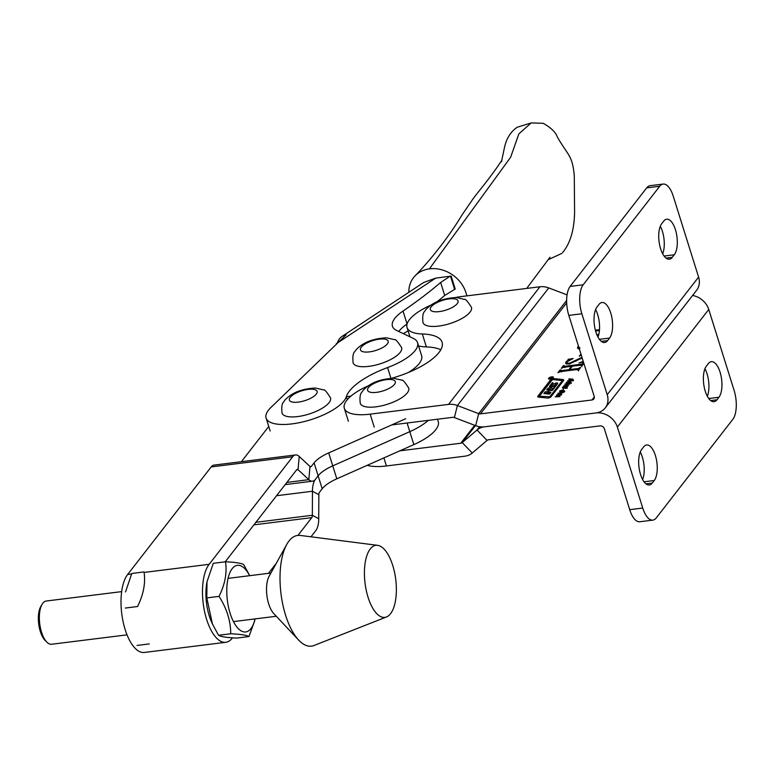 <?xml version="1.0" encoding="UTF-8"?>
<svg xmlns="http://www.w3.org/2000/svg" width="775" height="775" viewBox="0 0 775 775"><rect width="100%" height="100%" fill="white"/><g stroke="black" fill="none" stroke-linecap="round" stroke-linejoin="round"><path stroke-width="1.16" d="M550.085 379.091A2.548 0.911 -17.4 0 0 553.389 377.202A2.548 0.911 -17.4 0 0 551.819 376.853A2.548 0.911 -17.4 0 0 548.516 378.733A2.548 0.911 -17.4 0 0 550.085 379.091M551.693 377.008A2.189 0.775 -17.4 0 0 548.865 378.626A2.189 0.775 -17.4 0 0 550.211 378.927A2.189 0.775 -17.4 0 0 553.04 377.318A2.189 0.775 -17.4 0 0 551.693 377.008M556.712 382.889A1.463 0.513 -17.4 0 0 555.588 383.218L551.383 384.972L553.021 382.821L552.362 382.666L549.804 385.96A5.105 1.812 -17.4 0 0 549.514 386.919A5.105 1.812 -17.4 0 0 549.688 387.2A1.463 0.513 -17.4 0 0 551.664 386.996L555.675 385.33L553.34 388.372L548.109 388.081L546.695 389.903L548.884 390.183L547.722 391.724L545.28 391.724L543.866 393.545L549.523 394.146L550.938 392.324L548.342 392.005L549.504 390.464L552.352 390.503L557.332 384.09A5.105 1.812 -17.4 0 0 557.622 383.131A5.105 1.812 -17.4 0 0 557.603 383.082A1.463 0.513 -17.4 0 0 556.712 382.889M557.273 384.177A1.463 0.513 -17.4 0 0 557.118 384.187A1.463 0.513 -17.4 0 0 555.985 384.516L552.294 386.241L551.887 384.942M553.147 379.634L552.013 380.041L539.768 395.793A1.463 0.513 -17.4 0 0 539.691 396.073A1.463 0.513 -17.4 0 0 540.107 396.287L549.843 396.732L561.923 381.184A2.189 0.775 -17.4 0 0 562.049 380.777A2.189 0.775 -17.4 0 0 561.41 380.448L553.147 379.634M553.273 378.646A2.189 0.775 -17.4 0 0 550.57 379.847L537.879 396.18A2.916 1.037 -17.4 0 0 537.714 396.722A2.916 1.037 -17.4 0 0 538.557 397.149L547.538 398.04A2.189 0.775 -17.4 0 0 550.957 396.819L563.483 380.699A3.642 1.298 -17.4 0 0 563.687 380.021A3.642 1.298 -17.4 0 0 562.631 379.479L553.98 378.626A2.189 0.775 -17.4 0 0 553.273 378.646M551.509 380.69A2.189 0.775 -17.4 0 0 550.967 381.145L538.538 397.149M549.388 378.481L552.517 377.357L550.909 377.958L551.887 378.171L549.388 378.481M570.913 382.618L567.765 383.606L566.302 383.17L566.341 382.385L569.518 381.348L571.097 382.24M566.302 383.17L566.341 382.385L566.661 383.402M564.297 387.907L562.398 387.955L563.512 386.599L564.626 386.425L563.386 387.781L565.75 386.589L567.339 386.715L566.089 388.227L564.859 388.362L566.554 387.442L566.36 386.89L564.297 387.907M562.398 387.955L562.524 387.297L562.795 388.168M563.173 387.306L563.251 388.217M567.416 386.967L567.155 387.49M566.699 387.917L566.641 387.016M560.625 394.049L561.72 394.417L561.381 394.853L557.884 393.264L563.202 392.508L561.303 393.177L560.829 394.678M595.365 330.169L599.492 329.656M599.424 330.547L595.597 331.022M578.634 346.716L578.692 348.973M578.586 346.774L579.971 348.159M579.322 348.905L577.501 347.994L578.431 346.047M582.18 358.011L568.966 364.095L565.585 363.252L566.089 361.857L568.443 359.832L568.046 359.338L573.142 358.515L566.883 361.838L566.486 362.855L569.373 363.281L581.957 357.314M568.637 360.433L568.046 359.338M583.459 362.109L578.944 362.981L583.236 361.382M566.68 302.851L480.432 413.869L591.945 399.987A3.633 3.022 -142.2 0 0 593.795 398.97A3.633 3.022 -142.2 0 0 594.192 396.335L568.821 315.386A21.777 9.271 82.9 0 1 570.138 286.421L646.699 187.879A21.777 9.271 82.9 0 1 650.089 185.69L663.129 184.072A21.777 9.271 82.9 0 0 659.728 186.252L583.178 284.803A21.777 9.271 82.9 0 0 581.86 313.768L607.222 394.717A18.145 15.103 -142.2 0 1 605.265 407.882L696.638 290.257A18.145 15.103 37.8 0 0 698.595 277.092L673.233 196.143A21.777 9.271 82.9 0 0 663.129 184.072M583.856 363.378L582.006 365.761L581.143 365.868L580.863 365.151L572.318 366.207L569.702 369.578L578.247 368.512L580.698 367.447L578.634 370.111L577.772 370.218L577.462 369.491L560.412 371.622L557.932 372.688L560.005 370.024L560.868 369.917L561.168 370.634L568.84 369.685L571.456 366.323L563.783 367.272L561.313 368.338L563.386 365.674L564.248 365.567L564.549 366.294L581.608 364.173L583.788 363.136M564.045 365.829L564.81 367.147M581.463 365.829L580.863 365.151M578.082 370.179L577.462 369.491M560.664 370.179L561.439 371.487M581.173 354.805L579.293 356.229L580.95 354.088M596.847 334.664L598.794 334.461M559.996 396.626L555.152 396.848L557.341 396.5L558.165 395.434L556.324 395.347L556.673 394.892L561.168 395.124L558.785 395.473L557.961 396.529L559.996 396.626M564.258 391.181L561.11 392.169L559.657 391.733L559.686 390.949L562.863 389.912L564.452 390.803M559.657 391.733L559.686 390.949L560.005 391.966M568.511 385.679L563.667 385.892L565.857 385.543L566.68 384.487L564.83 384.39L565.188 383.935L569.683 384.168L567.29 384.516L566.467 385.572L568.511 385.679M571.902 380.787L567.62 380.796L572.318 380.031L571.921 379.45L568.792 379.295L569.141 378.839L573.093 379.275L571.902 380.787M572.463 380.506L572.386 379.585M573.18 379.547L572.919 380.06M567.067 294.887L548.758 287.922L457.386 405.538L478.669 413.647L475.666 425.669L454.382 417.57A3.633 3.022 -142.2 0 0 452.619 417.338L391.714 424.923M607.6 340.613L609.576 338.065A18.871 8.041 82.9 0 0 611.649 316.51A18.871 8.041 82.9 0 0 601.962 302.502A18.871 8.041 82.9 0 0 599.017 304.391L597.05 306.939A18.871 8.041 82.9 0 0 594.977 328.503A18.871 8.041 82.9 0 0 604.655 342.502A18.871 8.041 82.9 0 0 607.6 340.613L601.342 341.387M597.98 337.086A18.871 8.041 82.9 0 0 595.607 309.545M672.303 257.319L674.279 254.781A18.871 8.041 82.9 0 0 676.352 233.217A18.871 8.041 82.9 0 0 666.665 219.209A18.871 8.041 82.9 0 0 663.72 221.108L661.743 223.646A18.871 8.041 82.9 0 0 659.68 245.21A18.871 8.041 82.9 0 0 669.358 259.218A18.871 8.041 82.9 0 0 672.303 257.319L666.045 258.104M662.683 253.803A18.871 8.041 82.9 0 0 660.31 226.252M692.588 295.469A18.145 15.103 37.8 0 1 708.747 309.477L734.119 390.426A21.777 9.271 82.9 0 1 732.792 419.391L656.241 517.942A21.777 9.271 82.9 0 1 652.841 520.122A21.777 9.271 82.9 0 1 642.746 508.051L617.375 427.093A18.145 15.103 -142.2 0 0 596.004 412.939L484.491 426.822L596.004 412.939A18.145 15.103 -142.2 0 0 605.265 407.882M480.432 413.869A3.633 3.022 37.8 0 1 478.669 413.647L566.641 300.4M399.861 450.827L460.738 443.242A3.633 3.022 -142.2 0 0 462.229 442.603L477.022 430.009A18.145 15.103 37.8 0 1 484.491 426.822A18.145 15.103 37.8 0 1 475.666 425.669M455.342 297.513A42.112 14.948 -17.4 0 1 461.551 296.534L539.933 286.769A18.145 15.103 37.8 0 1 548.758 287.922M454.382 417.57L457.386 405.538A18.145 15.103 -142.2 0 0 448.56 404.385L370.179 414.15A42.112 14.948 -17.4 0 1 344.323 408.309A42.112 14.948 -17.4 0 1 367.873 386.018M430.6 305.272A42.112 14.948 -17.4 0 0 407.049 327.563A42.112 14.948 -17.4 0 0 422.327 333.977A54.444 19.336 162.6 0 1 442.079 342.269A54.444 19.336 162.6 0 1 391.608 378.278M418.568 345.921A42.112 14.948 -17.4 0 0 426.386 346.929A54.444 19.336 162.6 0 1 440.801 349.777M581.608 365.509L581.608 364.173M583.207 364.221L582.984 363.504M583.439 363.921L583.217 363.204M569.964 370.431L569.702 369.578M578.227 369.859L578.247 368.512M579.826 368.571L579.603 367.854M580.058 368.27L579.836 367.553M560.141 371.661L560.005 370.024M561.071 371.467L561.575 371.932M569.102 370.537L568.84 369.685M571.679 367.03L571.456 366.323M563.522 367.321L563.386 365.674M564.452 367.127L564.956 367.592M566.099 363.785L566.089 361.857M569.596 364.008L569.373 363.281M576.058 361.247L575.757 360.288M577.947 348.585L577.908 346.648M598.523 335.517L597.263 335.643M558.349 396.025L558.165 395.434M558.039 393.778L557.884 393.264M560.596 393.264L558.707 393.497L560.102 393.903L560.596 393.264L560.78 393.845M558.882 394.049L558.707 393.497M560.286 394.504L560.102 393.903M560.092 392.237L561.255 391.491M563.018 390.416L562.863 389.912M563.27 391.21L564.713 391.666M561.023 390.532L560.325 391.433L561.458 391.724L563.648 391.152L562.514 390.368L561.023 390.532M563.909 391.511L563.745 390.968M563.793 391.588L563.648 390.668M560.538 392.111L560.296 390.978M566.157 387.887L567 387.742M566.98 387.684L566.593 386.444M566.883 387.771L566.69 387.171M566.864 385.068L566.68 384.487M566.748 383.673L567.91 382.927M569.673 381.852L569.518 381.348M569.925 382.647L571.369 383.102M567.678 381.968L566.971 382.869L568.114 383.16L570.303 382.588L569.17 381.804L567.678 381.968M570.565 382.947L570.39 382.404M570.439 383.024L570.293 382.104M567.184 383.548L566.951 382.414M572.638 380.37L572.444 379.76M572.638 380.293L572.299 379.004M572.706 380.302L573.5 380.573M563.377 380.835A3.642 1.298 -17.4 0 0 563.038 380.777L561.991 380.67M540.175 397.091A1.463 0.513 -17.4 0 0 540.088 397.304L539.691 396.073M548.4 392.053L548.855 393.361L548.448 392.063M550.037 393.487L548.855 393.361M548.506 392.528L545.174 393.681M545.687 393.022L545.28 391.724M552.866 389.844L548.516 389.379L548.002 390.038M548.516 389.379L548.109 388.081M551.558 385.524L550.211 387.258A5.105 1.812 -17.4 0 0 550.143 387.345M552.585 383.383L552.362 382.666M551.442 385.02L552.294 386.241M549.698 378.19L550.831 377.968L549.698 378.19M408.086 330.877L403.291 333.637M466.938 295.856L465.94 292.669A30.855 25.924 -143.4 0 0 429.418 268.857A30.855 25.924 -143.4 0 0 414.664 276.297A30.855 25.924 -143.4 0 0 408.851 292.291M454.169 289.172L455.225 289.036L451.166 276.084L435.627 278.147L423.731 282.468L342.007 336.437A29.043 17.079 -123.4 0 0 337.532 342.521M437.313 301.562A384.768 136.632 162.6 0 0 444.705 295.43L455.225 289.036M450.11 276.22L440.646 282.478A384.768 136.632 162.6 0 1 403.029 311.056A42.112 14.948 -17.4 0 0 392.45 326.246A42.112 14.948 -17.4 0 0 396.722 330.518L413.278 338.375A42.112 14.948 162.6 0 1 417.541 342.647A42.112 14.948 162.6 0 1 387.568 367.553A58.077 20.625 -17.4 0 0 346.357 396.664A42.112 14.948 162.6 0 1 305.854 421.145A42.112 14.948 162.6 0 1 266.106 418.045A42.112 14.948 162.6 0 1 270.804 407.582L346.086 334.848A29.043 17.079 -123.4 0 0 342.007 336.437M403.029 311.056L407.078 323.979A42.112 14.948 -17.4 0 0 398.757 331.487M417.541 342.647L421.6 355.599A42.112 14.948 162.6 0 1 408.532 372.417M454.499 288.959L450.498 276.171M444.705 295.43L440.646 282.478M471.471 307.365A25.41 9.019 162.6 0 1 470.037 312.122A25.41 9.019 162.6 0 1 444.172 325.122A25.41 9.019 162.6 0 1 422.976 322.565C421.803 311.463 424.933 311.976 425.591 309.913C432.363 302.376 442.612 298.259 456.339 297.532L464.448 299.392C465.262 298.627 467.596 301.281 471.471 307.365M310.998 536.804L315.822 530.594A18.145 7.731 82.9 0 0 318.738 518.727L318.845 494.702A3.633 1.55 -97.1 0 1 319.436 492.319L322.197 488.763A29.043 10.308 162.6 0 1 336.815 478.814L413.85 444.608A43.555 15.471 -17.4 0 0 435.782 429.699A43.555 15.471 -17.4 0 0 438.243 421.542L437.517 419.217M407.088 423.014L409.791 431.656A43.555 15.471 -17.4 0 0 428.304 420.37A43.555 15.471 162.6 0 1 409.791 431.656L332.756 465.862L409.791 431.656L413.85 444.608M225.806 642.301L144.334 652.453A41.385 17.622 -97.1 0 1 125.143 629.513A41.385 17.622 -97.1 0 1 127.652 574.478L211.207 466.918A18.145 7.731 -97.1 0 1 214.036 465.097L295.507 454.944A18.145 7.731 82.9 0 0 292.679 456.766L209.124 564.326A41.385 17.622 82.9 0 0 206.615 619.361A41.385 17.622 82.9 0 0 225.806 642.301A41.385 17.622 82.9 0 0 232.267 638.154L232.5 637.844M297.968 535.389L311.763 517.642A3.633 1.55 82.9 0 0 312.344 515.268L312.451 491.243A18.145 7.731 -97.1 0 1 315.377 479.367L318.137 475.811A29.043 10.308 162.6 0 1 332.756 465.862A29.043 10.308 -17.4 0 0 318.137 475.802L315.367 479.367A18.145 7.731 -97.1 0 1 312.538 481.188A18.145 7.731 -97.1 0 1 308.828 479.667L298.046 469.66A3.633 1.55 82.9 0 0 297.309 469.359A3.633 1.55 82.9 0 0 296.738 469.718L225.186 561.827M405.732 418.703L328.697 452.91A29.043 10.308 -17.4 0 0 314.078 462.849L311.308 466.414A3.633 1.55 -97.1 0 1 310.746 466.773A3.633 1.55 -97.1 0 1 310 466.472L299.228 456.465A18.145 7.731 82.9 0 0 295.507 454.944M346.367 396.684L350.93 396.122M241.383 461.687L268.741 426.473M268.499 573.335L276.336 563.241M386.522 616.948L314.001 645.507A55.79 23.763 -97.1 0 1 298.637 640.072L273.778 613.577A21.777 9.271 -97.1 0 1 269.128 576.261L286.721 544.476A55.79 23.763 -97.1 0 1 293.715 536.765A55.79 23.763 -97.1 0 1 300.283 535.438L377.599 545.329A36.299 15.461 -97.1 0 1 395.579 578.266A36.299 15.461 -97.1 0 1 387.461 616.493A36.299 15.461 -97.1 0 1 386.522 616.948A36.299 15.461 -97.1 0 1 365.839 588.312A36.299 15.461 -97.1 0 1 373.317 546.201A36.299 15.461 -97.1 0 1 377.599 545.329M298.637 640.072A55.79 23.763 -97.1 0 1 286.721 544.476M642.746 508.051L629.707 509.669L604.335 428.72A3.633 3.022 -142.2 0 0 600.063 425.892L488.55 439.774A3.633 3.022 37.8 0 0 487.058 440.413L472.266 453.017A18.145 15.103 -142.2 0 1 464.797 456.194L386.415 465.959A42.112 14.948 162.6 0 1 367.253 465.31M629.707 509.669A21.777 9.271 82.9 0 0 639.801 521.749L652.841 520.122M708.369 363.582L706.393 366.12A18.871 8.041 82.9 0 0 704.33 387.684A18.871 8.041 82.9 0 0 714.007 401.692A18.871 8.041 82.9 0 0 716.952 399.793L718.929 397.255A18.871 8.041 82.9 0 0 720.992 375.691A18.871 8.041 82.9 0 0 711.314 361.683A18.871 8.041 82.9 0 0 708.369 363.582M707.333 396.277A18.871 8.041 82.9 0 0 704.959 368.726M643.667 446.865L641.69 449.413A18.871 8.041 82.9 0 0 639.627 470.977A18.871 8.041 82.9 0 0 649.305 484.976A18.871 8.041 82.9 0 0 652.25 483.087L654.226 480.539A18.871 8.041 82.9 0 0 656.299 458.984A18.871 8.041 82.9 0 0 646.612 444.976A18.871 8.041 82.9 0 0 643.667 446.865M642.63 479.56A18.871 8.041 82.9 0 0 640.257 452.019M401.605 347.646A25.41 9.019 162.6 0 1 400.171 352.402A25.41 9.019 162.6 0 1 374.306 365.393A25.41 9.019 162.6 0 1 353.119 362.845C351.937 351.743 355.076 352.257 355.725 350.184C362.497 342.657 372.746 338.53 386.473 337.813L394.582 339.673C395.395 338.898 397.74 341.562 401.605 347.646M408.745 388.11A25.41 9.019 162.6 0 1 407.311 392.867A25.41 9.019 162.6 0 1 381.445 405.868A25.41 9.019 162.6 0 1 360.249 403.31C359.077 392.208 362.216 392.722 362.865 390.658C369.636 383.121 379.886 378.994 393.613 378.278L401.721 380.137C402.535 379.372 404.87 382.027 408.745 388.11M330.528 397.856A25.41 9.019 162.6 0 1 329.094 402.613A25.41 9.019 162.6 0 1 303.228 415.603A25.41 9.019 162.6 0 1 282.032 413.056C280.86 401.954 283.989 402.467 284.648 400.404C291.41 392.867 301.659 388.74 315.386 388.023L323.504 389.883C324.318 389.108 326.653 391.772 330.528 397.856M46.984 642.243L45.221 640.528A19.598 8.351 -97.1 0 1 38.75 612.938A19.598 8.351 -97.1 0 1 40.949 606.205L42.228 604.103A21.777 9.271 82.9 0 0 39.787 611.582A21.777 9.271 82.9 0 0 46.984 642.243A21.777 9.271 82.9 0 0 51.634 644.248L127.042 634.851M121.656 591.625L46.248 601.022A21.777 9.271 82.9 0 0 42.228 604.103M249.657 575.68A33.577 14.299 82.9 0 0 232.171 568.685A33.577 14.299 82.9 0 0 230.136 613.345A33.577 14.299 82.9 0 0 250.935 628.593A33.577 14.299 82.9 0 0 255.043 618.905M249.724 575.68L243.718 564.587C241.49 563.183 235.416 562.253 225.515 561.788C227.182 572.812 225.012 584.35 219.025 596.382C226.746 608.327 230.65 620.794 230.747 633.766C240.618 634.221 246.682 635.161 248.949 636.566L254.742 620.668M230.747 633.766L218.531 635.287L212.408 623.952L206.809 597.903L207.002 581.754L213.299 563.309L225.515 561.788M219.025 596.382L206.809 597.903M248.949 636.566L236.733 638.087C226.862 637.631 220.788 636.701 218.531 635.287M207.002 581.754L206.722 583.381A33.577 14.299 82.9 0 0 211.536 621.976L212.408 623.952M149.265 643.918L137.049 645.439M125.531 591.906L131.818 573.461L144.034 571.94C145.7 582.965 143.54 594.493 137.543 606.525L125.337 608.055M555.985 384.516L555.588 383.218M555.849 386.008L555.656 385.398M550.967 381.145L550.57 379.847M594.318 396.926L591.945 399.987M581.86 313.768L568.821 315.386M583.178 284.803L570.138 286.421M659.728 186.252L646.699 187.879M609.576 338.065L599.395 339.334M674.279 254.781L664.088 256.05M698.595 277.092L607.222 394.717M539.933 286.769L448.56 404.385M426.386 346.929L422.327 333.977M374.238 427.103L370.179 414.15M538.16 397.081L537.879 396.18M554.338 379.75L553.98 378.626M563.038 380.777L562.631 379.479M548.942 397.885L548.71 397.139M550.076 397.468L549.843 396.732M562.262 382.269L561.923 381.184M540.446 397.343L540.107 396.287M547.557 393.216L547.15 391.927M548.128 393.012L547.722 391.724M549.097 390.997L548.865 390.251M553.079 389.563L552.769 388.575M553.534 388.982L553.34 388.372M550.211 387.258L549.804 385.96M414.664 276.297L414.664 276.297C433.913 256.477 451.428 232.713 461.958 215.014L473.438 198.274C477.875 192.316 486.787 181.873 497.075 167.342L501.774 160.396C501.27 164.038 501.967 158.672 501.687 160.696L504.477 147.492C506.472 138.376 510.725 131.624 517.225 127.236L531.156 122.925L518.853 133.91L510.609 157.296L429.418 268.857M435.627 278.147L336.214 343.79M390.929 378.297L387.568 367.553M347.307 399.677L346.357 396.664M457.221 303.626A14.522 5.154 -17.4 0 0 449.122 298.898A14.522 5.154 -17.4 0 0 431.142 306.881A14.522 5.154 -17.4 0 0 439.241 311.608A14.522 5.154 -17.4 0 0 457.221 303.626M127.652 574.478L131.566 573.984M144.46 572.386L209.124 564.326M310.107 466.56L311.308 466.414M286.886 482.399L308.828 479.667L310 466.472M296.651 469.834L298.046 469.66L299.228 456.465M253.919 524.849L311.763 517.642M255.895 522.302L312.344 515.268L318.738 518.727M276.549 495.719L312.451 491.243L318.845 494.702M211.207 466.918L292.679 456.766M328.697 452.91L336.815 478.814M314.078 462.849L322.197 488.763M475.453 425.591L462.229 442.603L472.266 453.017M479.58 426.725L477.022 430.009L487.058 440.413M716.952 399.793L710.685 400.578M718.929 397.255L708.738 398.524M652.25 483.087L645.992 483.862M654.226 480.539L644.035 481.808M617.375 427.093L708.747 309.477M460.738 443.242L474.678 425.291M383.896 457.918L386.415 465.959M387.355 343.906A14.522 5.154 -17.4 0 0 379.256 339.169A14.522 5.154 -17.4 0 0 361.286 347.152A14.522 5.154 -17.4 0 0 369.375 351.889A14.522 5.154 -17.4 0 0 387.355 343.906M394.494 384.371A14.522 5.154 -17.4 0 0 386.396 379.643A14.522 5.154 -17.4 0 0 368.416 387.626A14.522 5.154 -17.4 0 0 376.514 392.353A14.522 5.154 -17.4 0 0 394.494 384.371M316.278 394.117A14.522 5.154 -17.4 0 0 308.179 389.389A14.522 5.154 -17.4 0 0 290.199 397.362A14.522 5.154 -17.4 0 0 298.298 402.099A14.522 5.154 -17.4 0 0 316.278 394.117M555.878 385.969L555.675 385.33M409.936 336.796L407.049 327.563M348.382 421.261L344.323 408.309M581.521 365.238L581.928 366.536M578.14 369.588L578.547 370.886M560.548 370.498L560.955 371.797M563.929 366.168L564.326 367.457M568.53 359.561L568.937 360.859M566.486 362.855L566.893 364.153M563.735 390.813L564.142 392.111M560.228 391.278L560.625 392.567M563.047 387.626L563.454 388.924M566.69 387.083L567.087 388.372M570.39 382.249L570.797 383.548M566.874 382.714L567.281 384.003M572.444 379.673L572.841 380.961M562.437 382.036L562.049 380.777M548.748 393.303L548.342 392.005M549.126 390.958L548.884 390.183M551.79 386.27L551.383 384.972M561.798 253.406L548.322 259.635M562.524 252.669C570.226 243.457 574.246 230.01 574.595 212.34L574.275 175.547C572.26 154.864 568.356 156.279 557.283 136.884C555.646 132.176 550.947 127.652 543.178 123.302L531.156 122.925M549.988 257.252L526.69 288.416M266.106 418.045L270.165 430.997M285.19 484.588L312.538 481.188M399.425 464.341L394.93 464.903M233.449 621.598L276.297 616.261M228.063 578.373L270.911 573.035"/></g></svg>
